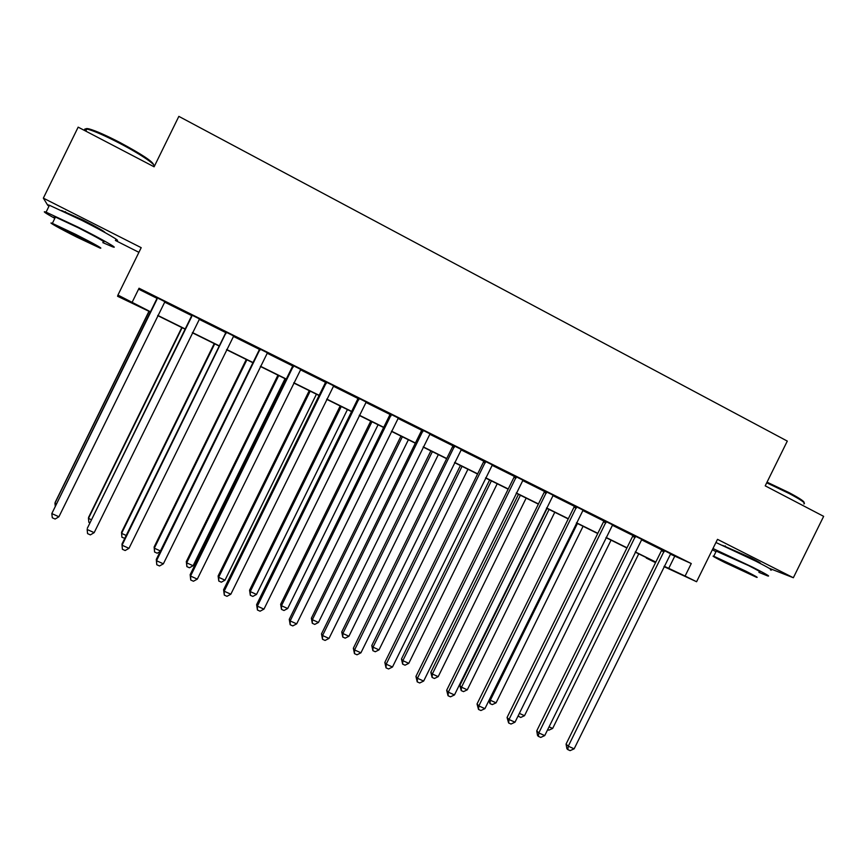 <?xml version="1.0" encoding="UTF-8"?>
<svg xmlns="http://www.w3.org/2000/svg" width="867" height="867" viewBox="0 0 867 867"><rect width="100%" height="100%" fill="white"/><g stroke="black" fill="none" stroke-linecap="round" stroke-linejoin="round"><path stroke-width="1.3" d="M104.929 232.519C105.102 231.771 97.765 227.588 82.896 219.958L61.568 210.497M760.034 562.813L759.839 563.214C761.941 563.756 758.863 561.903 750.584 557.676L722.601 545.365M150.533 312.055L117.576 296.276L117.945 295.062L150.63 311.849M115.398 240.462L138.915 252.34M655.539 562.65L646.273 558.066L655.658 562.412M769.116 568.243L793.348 577.736L823.65 516.353L765.214 485.845L787.301 441.097L178.851 116.373L154.109 166.8L78.16 127.146L43.35 198.142L47.739 205.262M670.278 554.121L691.27 563.55L139.034 288.234L132.207 302.139M138.579 289.144L157.068 298.356M164.47 302.041L191.585 315.555M199.085 319.294L225.669 332.549M233.256 336.331L259.341 349.325M267.014 353.151L292.58 365.896M300.34 369.754L325.428 382.26M333.264 386.162L357.865 398.419M365.776 402.364L389.901 414.393M397.899 418.371L421.557 430.173M429.631 434.194L452.845 445.757M460.984 449.81L483.743 461.157M491.957 465.243L514.283 476.373M522.563 480.502L544.465 491.416M552.799 495.566L574.29 506.274M582.689 510.468L603.757 520.969M612.232 525.185L632.899 535.492M641.417 539.74L661.694 549.841M670.624 553.764L661.749 549.342M641.775 539.382L632.953 534.982M612.579 524.838L603.811 520.46M583.047 510.11L574.333 505.764M553.168 495.22L544.509 490.906M522.92 480.145L514.337 475.864M492.326 464.885L483.797 460.637M461.352 449.453L452.888 445.237M429.999 433.825L421.611 429.642M398.278 418.013L389.955 413.862M366.156 402.006L357.908 397.888M333.643 385.793L325.472 381.718M300.73 369.385L292.634 365.354M267.404 352.771L259.385 348.783M233.656 335.952L225.713 331.996M199.475 318.915L191.629 315.003M164.871 301.673L157.111 297.804M117.945 295.062L141.202 247.669L43.35 198.142M691.27 563.55L685.103 576.046L696.591 581.735L664.003 566.628M793.348 577.736L717.497 539.35L696.591 581.735M655.734 562.26L635.218 552.106M626.895 547.987L605.979 537.627M597.731 533.541L576.414 522.974M568.221 518.921L546.481 508.16M538.364 504.139L516.201 493.16M508.149 489.172L485.563 477.988M477.576 474.032L454.546 462.631M446.635 458.708L423.161 447.079M415.326 443.2L391.396 431.343M383.637 427.507L359.231 415.423M351.558 411.619L326.675 399.297M319.078 395.536L293.718 382.976M286.208 379.247L260.349 366.448M252.915 362.764L226.558 349.704M219.221 346.074L192.333 332.765M185.094 329.178L157.686 315.599M664.198 566.216L685.103 576.046M157.783 315.393L185.191 328.961M192.441 332.549L219.318 345.868M226.655 349.499L253.023 362.558M260.447 366.242L286.305 379.042M293.815 382.77L319.175 395.33M326.783 399.091L351.655 411.413M359.339 415.217L383.734 427.301M391.494 431.148L415.423 443.004M423.259 446.884L446.733 458.513M454.644 462.425L477.674 473.837M485.661 477.793L508.246 488.977M516.298 492.965L538.461 503.944M546.578 507.964L568.318 518.726M576.501 522.779L597.829 533.346M606.076 537.432L626.993 547.792M635.305 551.911L655.82 562.076M674.689 556.311L668.695 568.449M664.111 551.889L661.423 550.718L566.064 744.081L568.286 746.205L664.436 550.512M574.138 748.839L570.118 750.627L567.787 749.576L568.286 746.205L574.138 748.839L670.755 553.655M661.423 550.718L661.77 549.179M567.787 749.576L566.899 748.72L566.064 744.081M549.071 726.828L552.658 728.443L638.741 553.85M552.658 728.443L548.844 730.177L547.673 729.646M635.186 537.486L632.617 536.37L536.738 730.87L538.819 732.929L635.511 536.088M544.736 735.595L540.737 737.416L538.374 736.354L538.819 732.929L544.736 735.595L641.894 539.274M632.617 536.37L632.964 534.82M538.374 736.354L537.54 735.519L536.738 730.87M605.914 522.899L603.486 521.858L507.065 717.497L509.016 719.502L606.25 521.5M514.998 722.2L511.01 724.043L508.615 722.97L509.016 719.502L514.998 722.2L612.709 524.719M603.486 521.858L603.833 520.298M508.615 722.97L507.065 717.497M576.306 508.149L574.008 507.173L477.034 703.961L478.855 705.922L576.631 506.74M484.913 708.653L480.925 710.517L478.508 709.434L478.855 705.922L484.913 708.653L583.166 510.002M574.008 507.173L574.355 505.602M478.508 709.434L477.034 703.961M519.355 713.378L524.513 715.708L611.062 540.141M524.513 715.708L520.72 717.464L518.043 716.034M518.455 716.445L518.65 714.787M577.444 523.484L490.332 700.243L496.065 702.844L583.079 526.28M489.487 699.366L490.332 700.243L489.985 703.581L488.912 700.536M496.065 702.844L492.283 704.611L489.985 703.581M547.055 508.441L459.857 685.429L461.504 687.195L467.291 689.818L554.772 512.267M549.082 509.438L461.504 687.195L461.201 690.576L459.857 685.429M467.291 689.818L463.52 691.617L461.201 690.576M546.34 493.225L544.183 492.315L446.668 690.273L448.337 692.169L546.676 491.806M454.471 694.933L450.493 696.83L448.044 695.735L448.337 692.169L454.471 694.933L553.287 495.1M544.183 492.315L544.53 490.733M448.044 695.735L446.668 690.273M518.488 494.298L430.823 672.283L432.34 674.006L438.203 676.65L526.161 498.091M520.395 495.23L432.34 674.006L432.091 677.42L430.823 672.283M438.203 676.65L434.432 678.482L432.091 677.42M767.046 482.15L789.089 492.64C799.623 498.232 804.619 501.581 804.088 502.687M803.872 503.922C806.223 503.445 801.303 499.966 789.122 493.486L766.721 482.811M758.907 572.35L767.598 575.916C770.936 576.858 765.984 573.965 752.729 567.235L712.977 548.518M770.535 569.955C773.917 570.833 768.986 567.885 755.742 561.122L715.947 542.504M716.272 551.141L748.449 565.522C758.007 570.378 761.584 572.458 759.189 571.787M724.671 562.455L756.479 577.27C758.853 577.996 755.265 575.937 745.696 571.093L713.758 556.213C711.395 555.509 715.037 557.589 724.671 562.455M741.859 569.521L721.29 559.941L728.313 563.951L748.817 573.499L741.859 569.521M712.36 549.765L715.99 551.694M86.321 130.072C85.15 128.554 86.115 128.175 89.203 128.934C95.782 130.787 106.077 135.339 120.112 142.6C141.624 154.185 152.765 161.544 153.557 164.687M152.993 166.215C158.878 166.702 141.852 154.835 119.711 143.326C105.319 135.881 94.763 131.21 88.033 129.313L86.819 129.042C84.348 128.619 83.926 129.281 85.573 131.025M102.815 242.63L112.32 246.716C120.426 249.772 102.349 239.357 78.496 227.36L46.07 212.155C42.017 210.8 44.932 212.87 54.816 218.365M115.593 240.051C123.743 242.998 105.741 232.421 81.899 220.402L49.441 205.273C47.056 204.46 46.905 204.785 48.975 206.227M55.152 217.671C53.656 216.663 53.754 216.468 55.455 217.064L78.756 227.999C98.361 238.046 106.489 242.695 103.151 241.947M77.044 237.233L100.128 248.114C103.422 248.948 95.262 244.353 75.635 234.35L52.367 223.372C46.352 221.042 60.452 228.931 77.044 237.233M75.895 234.881L60.918 227.815C58.913 227.349 64.212 230.329 76.805 236.734L91.696 243.757C93.799 244.277 88.532 241.319 75.895 234.881M516.028 478.118L514.001 477.283L415.932 676.423L417.45 678.265L516.353 476.687M423.66 681.061L419.704 682.979L417.222 681.863L417.45 678.265L423.66 681.061L523.05 480.025M514.001 477.283L514.348 475.69M417.222 681.863L415.932 676.423M485.347 462.837L483.461 462.068L384.829 662.41L386.205 664.187L485.672 461.396M392.48 667.016L388.535 668.966L386.032 667.839L386.205 664.187L392.48 667.016L492.445 464.777M483.461 462.068L483.808 460.464M386.032 667.839L384.829 662.41M454.297 447.372L452.563 446.678L353.357 648.223L354.581 649.947L454.622 445.92M360.932 652.808L356.998 654.791L354.462 653.642L354.581 649.947L360.932 652.808L461.482 449.334M452.563 446.678L452.899 445.064M354.462 653.642L353.357 648.223M422.868 431.712L421.286 431.094L321.494 633.875L322.567 635.533L423.194 430.249M329.005 638.426L325.082 640.431L322.513 639.282L322.567 635.533L329.005 638.426L430.13 433.706M421.286 431.094L421.622 429.468M322.513 639.282L321.494 633.875M391.05 415.867L389.619 415.326L289.264 619.341L290.174 620.935L391.385 414.393M296.677 623.872L292.775 625.909L290.174 624.739L290.174 620.935L296.677 623.872L398.408 417.894M389.619 415.326L389.966 413.689M290.174 624.739L289.264 619.341M489.606 479.993L401.464 658.985L402.852 660.654L408.78 663.342L497.214 483.753M491.383 480.871L402.852 660.654L402.656 664.122L401.464 658.985M408.78 663.342L405.019 665.195L402.656 664.122M460.399 465.525L371.78 645.547L373.027 647.161L379.02 649.871L467.942 469.253M462.046 466.338L373.027 647.161L372.886 650.673L371.78 645.547M379.02 649.871L375.281 651.746L372.886 650.673M430.856 450.894L341.75 631.956L342.855 633.506L348.924 636.248L438.334 454.59M432.362 451.642L342.855 633.506L342.768 637.061L341.75 631.956M348.924 636.248L345.196 638.155L342.768 637.061M400.977 436.09L311.372 618.204L312.348 619.699L318.471 622.473L408.379 439.764M402.353 436.773L312.348 619.699L312.304 623.297L311.372 618.204M318.471 622.473L314.754 624.403L312.304 623.297M370.751 421.124L280.648 604.288L281.472 605.73L287.681 608.536L378.077 424.754M371.976 421.73L281.472 605.73L281.493 609.371L280.648 604.288M287.681 608.536L283.975 610.498L281.493 609.371M358.851 399.817L357.583 399.362L256.621 604.635L257.369 606.163L359.176 398.343M263.958 609.133L260.078 611.202L257.445 610.01L257.369 606.163L263.958 609.133L366.286 401.887M357.583 399.362L357.919 397.715M257.445 610.01L256.621 604.635M340.167 405.973L249.566 590.221L250.249 591.597L256.524 594.437L347.429 409.571M341.262 406.515L250.249 591.597L250.325 595.293L249.566 590.221M256.524 594.437L252.828 596.42L250.325 595.293M326.252 383.582L325.136 383.203L223.588 589.755L224.174 591.207L326.577 382.087M230.839 594.209L226.97 596.312L224.304 595.109L224.174 591.207L230.839 594.209L333.773 385.674M325.136 383.203L325.483 381.545M224.304 595.109L223.588 589.755M309.237 390.659L218.126 575.991L218.647 577.303L224.997 580.175L316.422 394.214M310.18 391.125L218.647 577.303L218.787 581.042L218.126 575.991M224.997 580.175L221.323 582.191L218.787 581.042M293.241 367.131L292.298 366.839L190.144 574.68L190.556 576.067L293.577 365.636M197.308 579.113L193.449 581.237L190.751 580.023L190.556 576.067L197.308 579.113L300.86 369.266M292.298 366.839L292.645 365.17M190.751 580.023L190.144 574.68M277.939 375.151L186.318 561.588L186.676 562.835L193.103 565.739L285.048 378.673M278.73 375.552L186.676 562.835L186.882 566.617L186.318 561.588M193.103 565.739L189.44 567.777L186.882 566.617M259.829 350.485L259.049 350.279L156.288 559.421L156.515 560.732L260.154 348.978M163.364 563.821L159.517 565.978L156.786 564.753L156.515 560.732L163.364 563.821L267.535 352.652M259.049 350.279L259.396 348.599M156.786 564.753L156.288 559.421M246.271 359.469L154.12 547.012L154.326 548.193L160.449 550.968M246.9 359.783L154.326 548.193L154.586 552.03L154.12 547.012M160.178 551.51L157.187 553.211L154.586 552.03M225.984 333.632L225.387 333.513L122.009 543.977L122.052 545.213L226.32 332.104M128.988 548.334L125.162 550.523L122.399 549.288L122.052 545.213L128.988 548.334L233.787 335.832M225.387 333.513L225.734 331.812M214.225 343.603L121.553 532.262L121.597 533.378L126.192 535.459M214.702 343.841L121.597 533.378L121.922 537.269L124.783 538.32M191.715 316.563L87.296 528.328L192.051 315.024M94.167 532.652L90.374 534.885L87.567 533.617L87.155 529.499L94.167 532.652L199.616 318.796M191.304 316.531L191.64 314.819M181.788 327.542L88.597 517.339L88.467 518.39L91.501 519.767M182.113 327.693L88.467 518.39L88.857 522.335L89.984 522.844M148.972 311.286L55.239 502.242L54.935 503.218L56.377 503.868M149.124 311.361L54.935 503.218L55.271 506.111M157.014 299.267L51.814 513.578L157.339 297.728M58.913 516.775L55.13 519.04L52.302 517.762L51.814 513.578L58.913 516.775L165.012 301.543M156.775 299.332L157.122 297.619M664.404 550.881L661.716 549.711M635.478 536.467L632.91 535.362M606.206 521.88L603.779 520.839M576.598 507.119L574.301 506.144M546.633 492.185L544.476 491.286M516.32 477.078L514.294 476.243M485.639 461.786L483.753 461.027M454.59 446.31L452.856 445.627M423.161 430.65L421.579 430.032M391.353 414.794L389.922 414.253M359.144 398.744L357.876 398.289M326.545 382.488L325.439 382.119M293.545 366.047L292.602 365.755M260.122 349.39L259.352 349.184M226.287 332.516L225.691 332.408M725.018 546.448L725.289 545.885M716.467 550.729L713.758 556.213M65.22 212.209L65.491 211.656M85.8 131.134L86.819 129.042M55.455 217.064L52.367 223.372M46.07 212.155L49.441 205.273M89.203 128.934L88.033 129.313"/></g></svg>

